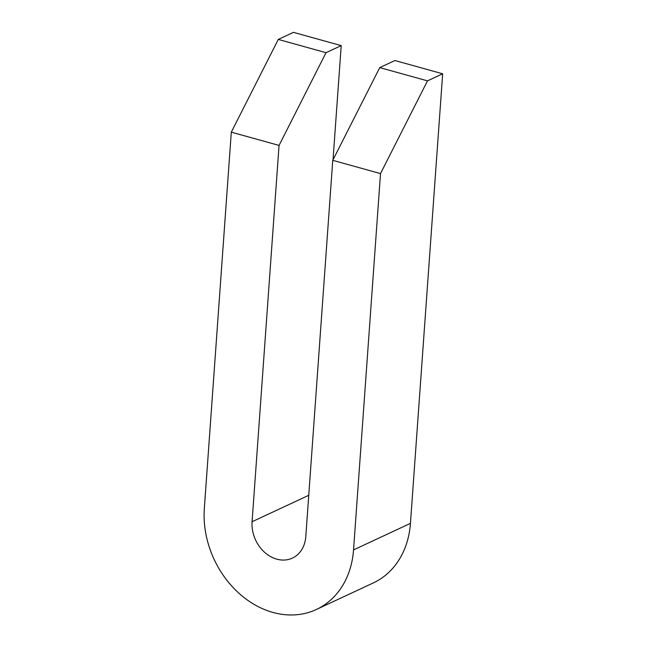 <?xml version="1.0" encoding="UTF-8"?>
<svg xmlns="http://www.w3.org/2000/svg" width="647" height="647" viewBox="0 0 647 647"><rect width="100%" height="100%" fill="white"/><g stroke="black" fill="none" stroke-linecap="round" stroke-linejoin="round"><path stroke-width="0.97" d="M332.76 160.335L379.749 67.603L427.489 80.867L380.509 173.598L332.76 160.335L305.788 536.646A31.897 25.743 -115 0 1 292.412 558.094A31.897 25.743 -115 0 1 264.55 552.255A31.897 25.743 -115 0 1 252.079 521.733L308.756 495.295M326.031 52.69L279.051 145.413L231.302 132.158L278.291 39.427L326.031 52.69L341.212 45.613L293.463 32.35L278.291 39.427M379.749 67.603L394.921 60.527L442.669 73.79L427.489 80.867M279.051 145.413L252.079 521.733M333.027 159.825L341.212 45.613M380.509 173.598L353.537 549.91A88.599 71.493 65 0 1 316.383 609.482A88.599 71.493 65 0 1 238.969 593.267A88.599 71.493 65 0 1 204.331 508.469L231.302 132.158M316.383 609.482L373.287 582.939A88.599 71.493 -115 0 0 410.441 523.366L442.669 73.79M353.537 549.91L410.441 523.366"/></g></svg>
